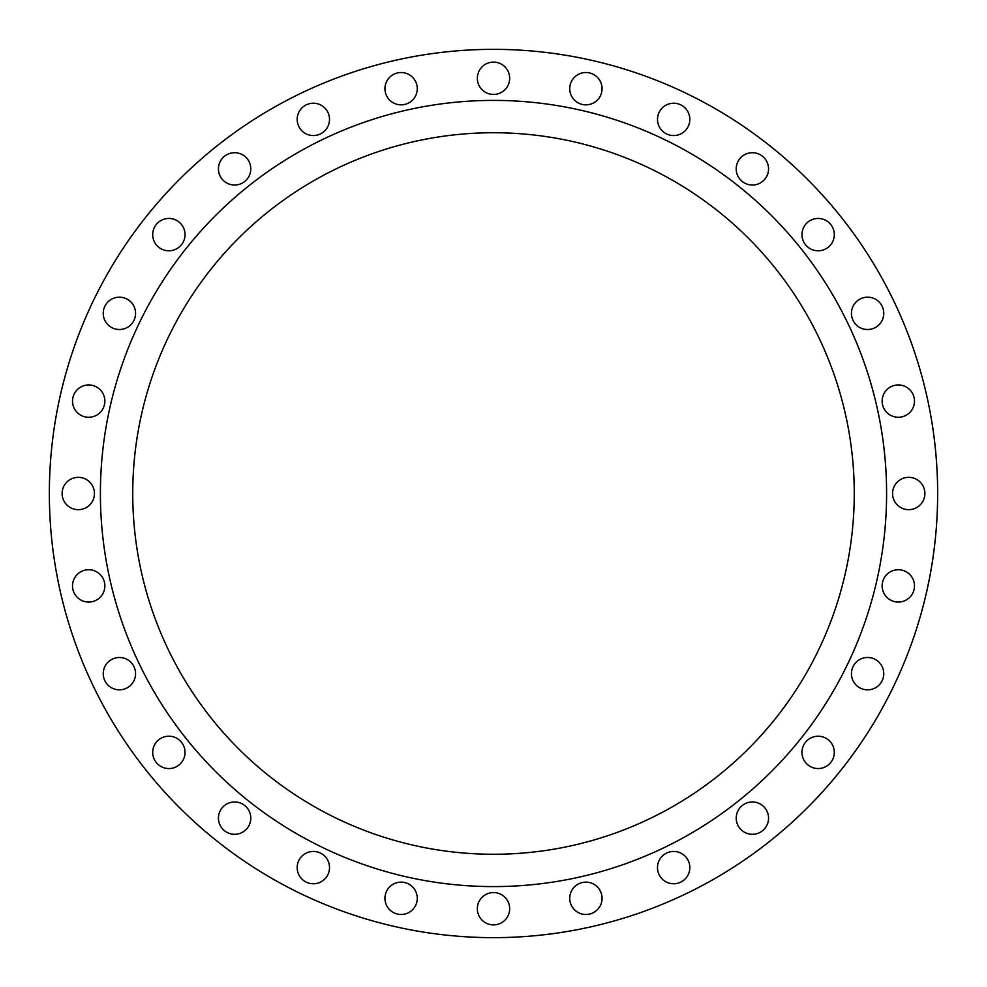 <?xml version="1.0" encoding="UTF-8"?>
<svg xmlns="http://www.w3.org/2000/svg" width="987" height="987" viewBox="0 0 987 987"><rect width="100%" height="100%" fill="white"/><g stroke="black" fill="none" stroke-linecap="round" stroke-linejoin="round"><path stroke-width="1.48" d="M657.49 119.402A16.162 16.162 0 0 0 673.652 135.564A16.162 16.162 0 0 0 689.827 119.402A16.162 16.162 0 0 0 673.652 103.228A16.162 16.162 0 0 0 657.49 119.402M736.216 168.863A16.162 16.162 0 0 0 752.39 185.038A16.162 16.162 0 0 0 768.552 168.863A16.162 16.162 0 0 0 752.39 152.701A16.162 16.162 0 0 0 736.216 168.863M801.962 234.61A16.162 16.162 0 0 0 818.137 250.784A16.162 16.162 0 0 0 834.299 234.61A16.162 16.162 0 0 0 818.137 218.448A16.162 16.162 0 0 0 801.962 234.61M851.436 313.348A16.162 16.162 0 0 0 867.598 329.51A16.162 16.162 0 0 0 883.772 313.348A16.162 16.162 0 0 0 867.598 297.173A16.162 16.162 0 0 0 851.436 313.348M882.144 401.104A16.162 16.162 0 0 0 898.306 417.267A16.162 16.162 0 0 0 914.48 401.104A16.162 16.162 0 0 0 898.306 384.942A16.162 16.162 0 0 0 882.144 401.104M892.556 493.5A16.162 16.162 0 0 0 908.719 509.662A16.162 16.162 0 0 0 924.893 493.5A16.162 16.162 0 0 0 908.719 477.338A16.162 16.162 0 0 0 892.556 493.5M882.144 585.896A16.162 16.162 0 0 0 898.306 602.058A16.162 16.162 0 0 0 914.48 585.896A16.162 16.162 0 0 0 898.306 569.733A16.162 16.162 0 0 0 882.144 585.896M851.436 673.652A16.162 16.162 0 0 0 867.598 689.827A16.162 16.162 0 0 0 883.772 673.652A16.162 16.162 0 0 0 867.598 657.49A16.162 16.162 0 0 0 851.436 673.652M801.962 752.39A16.162 16.162 0 0 0 818.137 768.552A16.162 16.162 0 0 0 834.299 752.39A16.162 16.162 0 0 0 818.137 736.216A16.162 16.162 0 0 0 801.962 752.39M736.216 818.137A16.162 16.162 0 0 0 752.39 834.299A16.162 16.162 0 0 0 768.552 818.137A16.162 16.162 0 0 0 752.39 801.962A16.162 16.162 0 0 0 736.216 818.137M657.49 867.598A16.162 16.162 0 0 0 673.652 883.772A16.162 16.162 0 0 0 689.827 867.598A16.162 16.162 0 0 0 673.652 851.436A16.162 16.162 0 0 0 657.49 867.598M569.733 898.306A16.162 16.162 0 0 0 585.896 914.48A16.162 16.162 0 0 0 602.058 898.306A16.162 16.162 0 0 0 585.896 882.144A16.162 16.162 0 0 0 569.733 898.306M477.338 908.719A16.162 16.162 0 0 0 493.5 924.893A16.162 16.162 0 0 0 509.662 908.719A16.162 16.162 0 0 0 493.5 892.556A16.162 16.162 0 0 0 477.338 908.719M384.942 898.306A16.162 16.162 0 0 0 401.104 914.48A16.162 16.162 0 0 0 417.267 898.306A16.162 16.162 0 0 0 401.104 882.144A16.162 16.162 0 0 0 384.942 898.306M297.173 867.598A16.162 16.162 0 0 0 313.348 883.772A16.162 16.162 0 0 0 329.51 867.598A16.162 16.162 0 0 0 313.348 851.436A16.162 16.162 0 0 0 297.173 867.598M218.448 818.137A16.162 16.162 0 0 0 234.61 834.299A16.162 16.162 0 0 0 250.784 818.137A16.162 16.162 0 0 0 234.61 801.962A16.162 16.162 0 0 0 218.448 818.137M152.701 752.39A16.162 16.162 0 0 0 168.863 768.552A16.162 16.162 0 0 0 185.038 752.39A16.162 16.162 0 0 0 168.863 736.216A16.162 16.162 0 0 0 152.701 752.39M103.228 673.652A16.162 16.162 0 0 0 119.402 689.827A16.162 16.162 0 0 0 135.564 673.652A16.162 16.162 0 0 0 119.402 657.49A16.162 16.162 0 0 0 103.228 673.652M72.52 585.896A16.162 16.162 0 0 0 88.694 602.058A16.162 16.162 0 0 0 104.856 585.896A16.162 16.162 0 0 0 88.694 569.733A16.162 16.162 0 0 0 72.52 585.896M62.107 493.5A16.162 16.162 0 0 0 78.281 509.662A16.162 16.162 0 0 0 94.444 493.5A16.162 16.162 0 0 0 78.281 477.338A16.162 16.162 0 0 0 62.107 493.5M72.52 401.104A16.162 16.162 0 0 0 88.694 417.267A16.162 16.162 0 0 0 104.856 401.104A16.162 16.162 0 0 0 88.694 384.942A16.162 16.162 0 0 0 72.52 401.104M103.228 313.348A16.162 16.162 0 0 0 119.402 329.51A16.162 16.162 0 0 0 135.564 313.348A16.162 16.162 0 0 0 119.402 297.173A16.162 16.162 0 0 0 103.228 313.348M152.701 234.61A16.162 16.162 0 0 0 168.863 250.784A16.162 16.162 0 0 0 185.038 234.61A16.162 16.162 0 0 0 168.863 218.448A16.162 16.162 0 0 0 152.701 234.61M218.448 168.863A16.162 16.162 0 0 0 234.61 185.038A16.162 16.162 0 0 0 250.784 168.863A16.162 16.162 0 0 0 234.61 152.701A16.162 16.162 0 0 0 218.448 168.863M297.173 119.402A16.162 16.162 0 0 0 313.348 135.564A16.162 16.162 0 0 0 329.51 119.402A16.162 16.162 0 0 0 313.348 103.228A16.162 16.162 0 0 0 297.173 119.402M384.942 88.694A16.162 16.162 0 0 0 401.104 104.856A16.162 16.162 0 0 0 417.267 88.694A16.162 16.162 0 0 0 401.104 72.52A16.162 16.162 0 0 0 384.942 88.694M569.733 88.694A16.162 16.162 0 0 0 585.896 104.856A16.162 16.162 0 0 0 602.058 88.694A16.162 16.162 0 0 0 585.896 72.52A16.162 16.162 0 0 0 569.733 88.694M477.338 78.281A16.162 16.162 0 0 0 493.5 94.444A16.162 16.162 0 0 0 509.662 78.281A16.162 16.162 0 0 0 493.5 62.107A16.162 16.162 0 0 0 477.338 78.281M886.597 493.5A393.097 393.097 0 0 0 493.5 100.403A393.097 393.097 0 0 0 100.403 493.5A393.097 393.097 0 0 0 493.5 886.597A393.097 393.097 0 0 0 886.597 493.5M132.739 493.5A360.761 360.761 0 0 0 493.5 854.261A360.761 360.761 0 0 0 854.261 493.5A360.761 360.761 0 0 0 493.5 132.739A360.761 360.761 0 0 0 132.739 493.5M937.65 493.5A444.15 444.15 0 0 0 493.5 49.35A444.15 444.15 0 0 0 49.35 493.5A444.15 444.15 0 0 0 493.5 937.65A444.15 444.15 0 0 0 937.65 493.5"/></g></svg>

